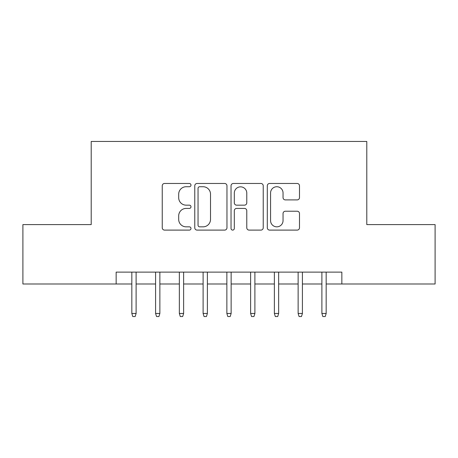 <?xml version="1.0" encoding="UTF-8"?>
<svg xmlns="http://www.w3.org/2000/svg" width="458" height="458" viewBox="0 0 458 458"><rect width="100%" height="100%" fill="white"/><g stroke="black" fill="none" stroke-linecap="round" stroke-linejoin="round"><path stroke-width="0.69" d="M190.986 185.101A1.632 1.632 0 0 0 189.354 183.469L164.577 183.469A2.33 2.33 0 0 0 162.246 185.799L162.246 227.775A2.33 2.33 0 0 0 164.577 230.105L189.354 230.105A1.632 1.632 0 0 0 190.986 228.473A1.632 1.632 0 0 0 189.354 226.842L186.148 226.842A7.46 7.46 0 0 1 178.689 219.382L178.689 215.878A7.46 7.46 0 0 1 186.148 208.419L189.354 208.419A1.632 1.632 0 0 0 190.986 206.787A1.632 1.632 0 0 0 189.354 205.155L186.148 205.155A7.46 7.46 0 0 1 178.689 197.69L178.689 194.192A7.46 7.46 0 0 1 186.148 186.732L189.354 186.732A1.632 1.632 0 0 0 190.986 185.101M297.15 199.906A2.33 2.33 0 0 0 299.486 197.575L299.486 185.799A2.33 2.33 0 0 0 297.15 183.469L269.636 183.469A2.33 2.33 0 0 0 267.3 185.799L267.3 227.775A2.33 2.33 0 0 0 269.636 230.105L297.15 230.105A2.33 2.33 0 0 0 299.486 227.775L299.486 213.548A2.33 2.33 0 0 0 297.15 211.218L285.374 211.218A2.33 2.33 0 0 0 283.044 213.548L283.044 220.601A6.24 6.24 0 0 1 276.804 226.842A6.24 6.24 0 0 1 270.569 220.601L270.569 192.967A6.24 6.24 0 0 1 276.804 186.732A6.24 6.24 0 0 1 283.044 192.967L283.044 197.575A2.33 2.33 0 0 0 285.374 199.906L297.15 199.906M116.149 284L22.9 284L22.9 224.603L91.205 224.603L91.205 141.453L366.795 141.453L366.795 224.603L435.1 224.603L435.1 284L341.851 284L341.851 272.121L116.149 272.121L116.149 284L131.83 284M226.962 185.799A2.33 2.33 0 0 0 224.626 183.469L197.112 183.469A2.33 2.33 0 0 0 194.776 185.799L194.776 227.775A2.33 2.33 0 0 0 197.112 230.105L224.626 230.105A2.33 2.33 0 0 0 226.962 227.775L226.962 185.799M233.374 183.469L260.888 183.469A2.33 2.33 0 0 1 263.224 185.799L263.224 227.775A2.33 2.33 0 0 1 260.888 230.105L249.112 230.105A2.33 2.33 0 0 1 246.782 227.775L246.782 210.749A2.33 2.33 0 0 0 244.452 208.419L236.637 208.419A2.33 2.33 0 0 0 234.307 210.749L234.307 228.473A1.632 1.632 0 0 1 232.675 230.105A1.632 1.632 0 0 1 231.038 228.473L231.038 185.799A2.33 2.33 0 0 1 233.374 183.469M136.106 284L155.588 284M159.865 284L179.347 284M183.624 284L203.106 284M207.382 284L226.865 284M231.135 284L250.618 284M254.894 284L274.376 284M278.653 284L298.135 284M302.412 284L321.894 284M326.17 284L341.851 284M199.677 186.732A1.632 1.632 0 0 0 198.045 188.364L198.045 225.21A1.632 1.632 0 0 0 199.677 226.842L203.054 226.842A7.46 7.46 0 0 0 210.52 219.382L210.52 194.192A7.46 7.46 0 0 0 203.054 186.732L199.677 186.732M246.782 193.087A6.24 6.24 0 0 0 240.542 186.847A6.24 6.24 0 0 0 234.307 193.087L234.307 202.82A2.33 2.33 0 0 0 236.637 205.155L244.452 205.155A2.33 2.33 0 0 0 246.782 202.82L246.782 193.087M131.83 313.461L132.78 316.547L135.156 316.547L136.106 313.461L131.83 313.461L131.83 272.121M136.106 313.461L136.106 272.121M155.588 313.461L156.539 316.547L158.915 316.547L159.865 313.461L155.588 313.461L155.588 272.121M159.865 313.461L159.865 272.121M179.347 313.461L180.297 316.547L182.673 316.547L183.624 313.461L179.347 313.461L179.347 272.121M183.624 313.461L183.624 272.121M203.106 313.461L204.056 316.547L206.432 316.547L207.382 313.461L203.106 313.461L203.106 272.121M207.382 313.461L207.382 272.121M226.865 313.461L227.815 316.547L230.185 316.547L231.135 313.461L226.865 313.461L226.865 272.121M231.135 313.461L231.135 272.121M250.618 313.461L251.568 316.547L253.944 316.547L254.894 313.461L250.618 313.461L250.618 272.121M254.894 313.461L254.894 272.121M274.376 313.461L275.327 316.547L277.703 316.547L278.653 313.461L274.376 313.461L274.376 272.121M278.653 313.461L278.653 272.121M298.135 313.461L299.085 316.547L301.461 316.547L302.412 313.461L298.135 313.461L298.135 272.121M302.412 313.461L302.412 272.121M321.894 313.461L322.844 316.547L325.22 316.547L326.17 313.461L321.894 313.461L321.894 272.121M326.17 313.461L326.17 272.121"/></g></svg>
